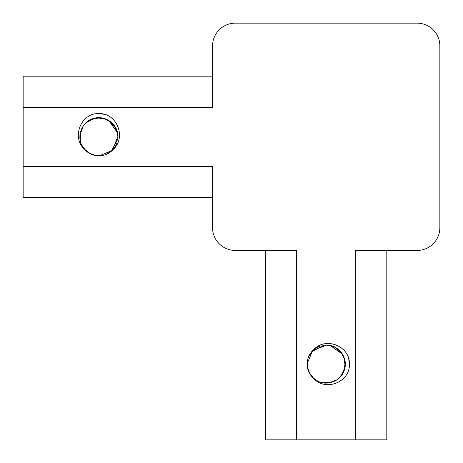 <?xml version="1.0" encoding="UTF-8"?>
<svg xmlns="http://www.w3.org/2000/svg" width="463" height="463" viewBox="0 0 463 463"><rect width="100%" height="100%" fill="white"/><g stroke="black" fill="none" stroke-linecap="round" stroke-linejoin="round"><path stroke-width="0.69" d="M309.869 373.907L307.652 368.444M308.948 356.006L312.461 350.879M323.544 345.219L327.15 345.068M340.6 351.596L342.221 353.784M344.536 369.283L343.413 372.24M331.855 382.282L328.782 382.953M314.041 378.757L311.865 376.616M307.27 361.95L307.889 358.871M317.705 347.03L320.558 345.902M307.137 363.663L312.635 350.636L326.82 345.01M335.854 347.655L342.516 354.172M345.23 363.004L343.396 372.385M337.081 379.729L328.834 382.994M317.89 381.223L312.745 377.6M307.606 368.241L307.27 361.921M312.566 350.775L317.676 347.042M329.905 345.392L335.82 347.632M343.882 356.973L345.166 366.256M341.821 375.007L337.382 379.521M325.587 383.132L319.383 381.882M309.915 373.971L307.27 366.372M309.024 355.839L315.008 348.627M323.724 345.19L326.201 345.045L333.036 346.266M340.675 351.689L344.866 360.075M344.495 369.433L339.761 377.524M331.711 382.328L322.352 382.779M313.931 378.665L308.995 372.31M326.224 345.004L330.061 345.375L342.591 354.299M345.236 363.079L343.332 372.507M336.971 379.805L328.753 382.999M317.797 381.176L312.525 377.38M308.005 369.787L307.588 359.948M311.483 351.961L323.868 345.126L326.195 344.993C338.557 344.605 348.384 357.893 344.501 369.596C341.081 382.426 323.614 387.583 313.81 378.584C324.036 389.973 344.235 384.348 348.737 370.116M349.438 362.859L349.258 360.822M89.11 153.137L94.556 155.348M106.976 154.057L112.121 150.533M117.781 139.456L117.932 135.844M111.398 122.4L109.268 120.814M93.717 118.464L90.736 119.599M80.718 131.145L80.047 134.224M84.249 148.959L86.373 151.129M101.05 155.73L104.134 155.111M115.97 145.295L117.098 142.442M99.302 155.863L112.364 150.365L117.99 136.174M115.339 127.134L108.834 120.49M99.996 117.77L90.615 119.604M83.288 125.895L80.006 134.172M81.754 145.052L85.423 150.278M94.759 155.394L101.079 155.73M112.225 150.434L115.958 145.324M117.608 133.095L113.614 124.622M106.027 119.118L96.744 117.834M87.993 121.179L83.479 125.618M83.213 126.005L79.891 135.358M79.867 137.413L81.118 143.617M89.029 153.085L96.663 155.736M107.161 153.976L114.373 147.992M117.81 139.276L117.955 136.799L116.734 129.964M111.311 122.325L102.925 118.134M93.567 118.505L85.476 123.239M80.672 131.289L80.221 140.648M84.341 149.074L90.719 154.017M113.412 149.19A19.076 19.076 0 0 1 84.416 149.19C73.021 138.964 78.652 118.771 92.884 114.263M111.016 151.54L117.874 139.131L118.007 136.805C118.395 124.443 105.107 114.616 93.404 118.499C80.574 121.925 75.411 139.392 84.416 149.19M98.023 113.528L105.257 114.425M92.895 114.303A23.283 23.283 0 0 1 104.927 114.297C119.188 118.748 124.784 138.929 113.441 149.208M100.164 113.562L102.219 113.748M117.996 136.776L117.625 132.939L108.707 120.409M99.939 117.764L90.493 119.668M81.795 145.15L85.649 150.498M93.179 154.989L103.081 155.406M212.558 76.187L23.15 76.187L23.15 107.248L212.558 107.248L212.558 45.878A22.728 22.728 0 0 1 235.291 23.15L417.122 23.15A22.728 22.728 0 0 1 439.85 45.878L439.85 227.709A22.728 22.728 0 0 1 417.122 250.442L355.752 250.442L355.752 439.85L386.813 439.85L386.813 250.442M265.594 250.442L265.594 439.85L296.656 439.85L296.656 250.442L235.291 250.442A22.728 22.728 0 0 1 212.558 227.709L212.558 166.344L23.15 166.344L23.15 107.248M212.558 197.406L23.15 197.406L23.15 166.344M348.697 370.105A23.283 23.283 0 0 0 348.703 358.073C344.252 343.818 324.071 338.216 313.792 349.559M349.472 364.971L348.581 357.749M313.81 349.588A19.076 19.076 0 0 0 313.81 378.584M296.656 439.85L355.752 439.85"/></g></svg>

